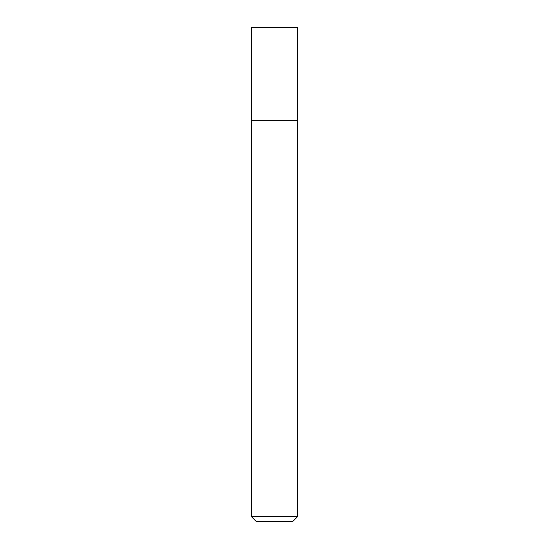 <?xml version="1.0" encoding="UTF-8"?>
<svg xmlns="http://www.w3.org/2000/svg" width="549" height="549" viewBox="0 0 549 549"><rect width="100%" height="100%" fill="white"/><g stroke="black" fill="none" stroke-linecap="round" stroke-linejoin="round"><path stroke-width="0.82" d="M297.661 27.45L251.339 27.45L251.339 120.094L297.661 120.094L297.661 27.45M251.586 120.094L251.339 516.609L297.661 516.609L297.661 120.341L251.339 120.341M297.661 516.609L292.72 521.55L256.28 521.55L251.339 516.609"/></g></svg>
